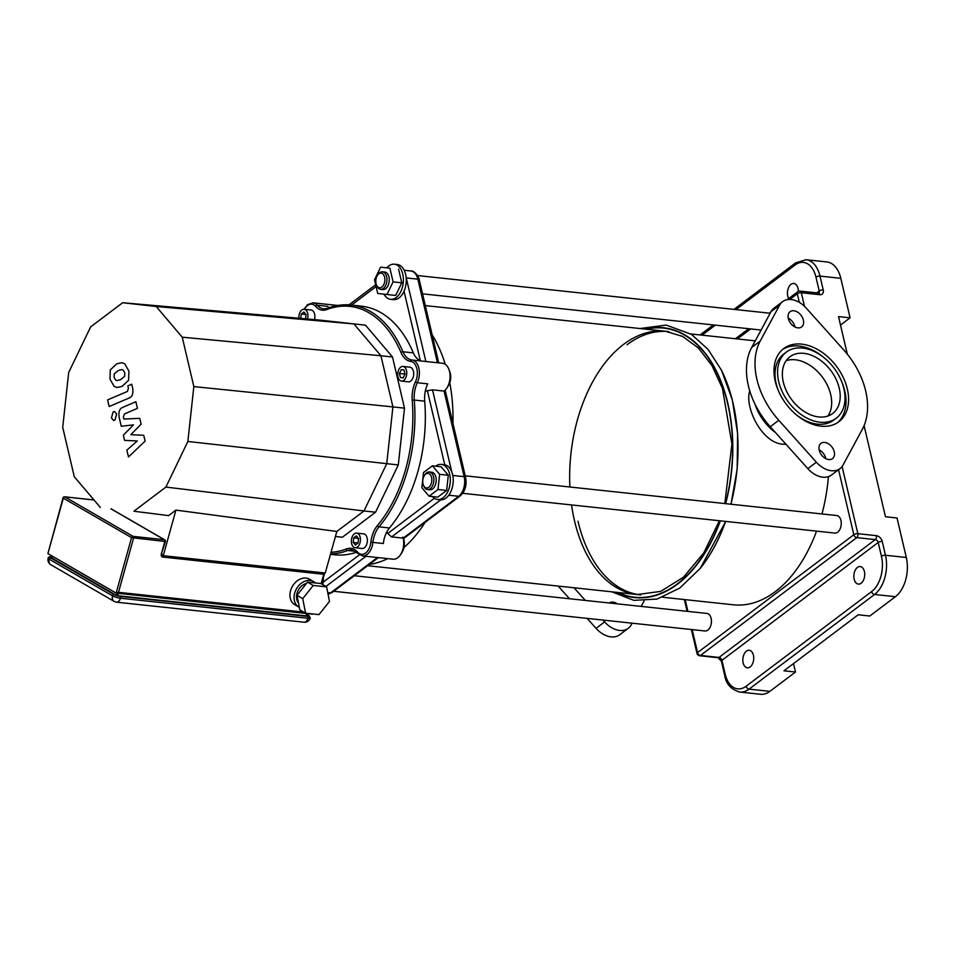 <?xml version="1.0" encoding="UTF-8"?>
<svg xmlns="http://www.w3.org/2000/svg" width="954" height="954" viewBox="0 0 954 954"><rect width="100%" height="100%" fill="white"/><g stroke="black" fill="none" stroke-linecap="round" stroke-linejoin="round"><path stroke-width="1.43" d="M828.418 476.642A132.391 80.959 96.1 0 1 821.978 513.956M816.552 531.128A132.391 80.959 96.1 0 1 733.364 604.8L662.72 597.252M627.052 344.764A132.391 80.959 96.1 0 1 667.168 331.467M639.025 594.688A132.391 80.959 96.1 0 1 577.993 521.218M785.989 444.278L782.626 444.182C761.805 442.787 744.406 407.346 749.725 390.842M786.156 360.695A35.525 24.387 -127 0 1 822.229 376.902A35.525 24.387 -127 0 1 827.893 416.039M793.513 663.567L795.493 672.033L769.878 691.352L749.045 689.134A2.945 2.015 -127 0 1 746.111 686.248A26.473 16.194 96.1 0 1 725.183 674.132L721.939 660.311A2.945 2.015 53 0 0 719.006 657.425L700.486 655.446A2.945 2.015 -127 0 1 697.565 652.572A2.945 1.157 166.8 0 0 697.004 653.49A2.945 2.945 0 0 0 699.556 655.744A2.945 1.801 -83.9 0 0 700.486 655.446L856.752 537.615A2.945 1.801 -83.9 0 0 857.849 533.691A2.945 1.157 166.8 0 0 853.818 534.729A2.945 2.015 53 0 0 856.752 537.615L875.271 539.594A2.945 2.015 -127 0 1 878.205 542.468L881.448 556.301A2.945 1.157 -13.2 0 1 885.467 555.252L882.223 541.431A2.945 1.157 166.8 0 0 878.205 542.468L721.939 660.311A2.945 1.157 166.8 0 0 721.391 661.229L718.076 657.723A2.945 1.801 -83.9 0 0 719.006 657.425L875.271 539.594A2.945 1.801 -83.9 0 0 876.356 535.671L857.849 533.691L842.096 466.53M795.493 672.033L783.926 670.805L858.206 614.781L869.786 616.022L895.401 596.703A29.419 17.995 -83.9 0 0 906.3 557.482L885.467 555.252A29.419 17.995 -83.9 0 1 874.568 594.473A2.945 2.015 -127 0 1 871.634 591.587L746.111 686.248M725.183 674.132A2.945 1.157 -13.2 0 0 724.635 675.062C725.946 683.827 730.991 689.492 739.744 692.044L760.576 694.274A29.419 17.995 -83.9 0 0 769.878 691.352M788.696 298.554A8.825 5.402 96.1 0 1 787.754 296.098A8.825 5.402 96.1 0 1 793.811 283.457A8.825 5.402 96.1 0 1 798.331 291.364M854.164 579.197A8.825 5.402 96.1 0 1 860.222 566.557A8.825 5.402 96.1 0 1 864.646 575.906A8.825 5.402 96.1 0 1 858.338 584.11A8.825 5.402 96.1 0 1 854.164 579.197M743.154 662.911A8.825 5.402 96.1 0 1 749.212 650.27A8.825 5.402 96.1 0 1 753.648 659.619A8.825 5.402 96.1 0 1 747.34 667.824A8.825 5.402 96.1 0 1 743.154 662.911M847.331 354.172L838.518 316.597L850.086 317.825L840.498 325.064M906.3 557.482L897.034 517.974L885.467 516.746L864.085 425.615M735.951 309.585L795.04 265.033A26.473 16.194 96.1 0 1 815.968 277.137A2.945 1.157 -13.2 0 1 819.999 276.1L840.82 278.329L850.086 317.825M840.82 278.329A29.419 17.995 -83.9 0 0 826.879 261.956L806.047 259.726L795.588 262.922A2.945 2.015 -127 0 0 795.04 265.033M602.952 620.064L604.597 621.901A22.061 15.145 53 0 0 628.257 628.304L619.718 634.744A22.061 15.145 -127 0 1 596.059 628.34L587.127 618.371M569.526 598.742L558.484 586.424A69.141 47.473 -127 0 1 558.173 586.078M617.238 603.846A9.564 6.571 53 0 0 609.284 602.988M573.998 587.771L585.351 600.436M628.257 628.304A22.061 15.145 53 0 0 631.274 624.751L632.12 623.189M641.171 606.398L644.081 601.008M755.043 404.246A41.404 28.429 53 0 0 775.507 432.603M796.053 414.573A41.404 28.429 53 0 0 817.423 424.148A41.404 28.429 53 0 0 833.665 420.142L836.229 418.21A41.404 28.429 53 0 0 833.987 368.029A41.404 28.429 53 0 0 786.358 352.086A41.404 28.429 53 0 0 782.483 392.249A41.404 28.429 53 0 0 819.987 422.217A41.404 28.429 53 0 0 836.229 418.21M786.358 352.086L783.794 354.017A41.404 28.429 53 0 0 778.81 391.7M837.564 422.646A45.828 31.458 53 0 0 841.213 380.527M823.97 357.655A45.828 31.458 53 0 0 782.459 349.581M820.917 426.164A45.828 31.458 -127 0 1 779.418 393.012A45.828 31.458 -127 0 1 783.699 348.568A45.828 31.458 -127 0 1 836.408 366.205A45.828 31.458 -127 0 1 838.876 421.728A45.828 31.458 -127 0 1 820.917 426.164M760.207 341.067L779.549 305.244A22.061 15.145 -127 0 1 782.566 301.691A22.061 15.145 -127 0 1 806.225 308.094L843.801 350.011A69.141 47.473 -127 0 1 862.38 429.228L843.038 465.051A22.061 15.145 -127 0 1 840.021 468.605A22.061 15.145 -127 0 1 816.362 462.201L778.786 420.285A69.141 47.473 -127 0 1 760.207 341.067L751.669 347.506A69.141 47.473 53 0 0 770.248 426.724L807.823 468.641A22.061 15.145 53 0 0 831.483 475.044L840.021 468.605M797.854 327.866A9.564 6.571 -127 0 1 789.196 320.949A9.564 6.571 -127 0 1 790.091 311.672A9.564 6.571 -127 0 1 801.086 315.357A9.564 6.571 -127 0 1 801.61 326.948A9.564 6.571 -127 0 1 797.854 327.866M828.74 459.542A9.564 6.571 -127 0 1 820.082 452.625A9.564 6.571 -127 0 1 820.977 443.348A9.564 6.571 -127 0 1 831.971 447.032A9.564 6.571 -127 0 1 832.496 458.624A9.564 6.571 -127 0 1 828.74 459.542M818.747 416.946A35.525 24.387 -127 0 1 786.573 391.247A35.525 24.387 -127 0 1 789.9 356.784A35.525 24.387 -127 0 1 830.767 370.462A35.525 24.387 -127 0 1 832.675 413.511A35.525 24.387 -127 0 1 818.747 416.946M825.806 458.635A9.564 6.571 53 0 0 819.128 449.775M794.92 326.96A9.564 6.571 53 0 0 788.242 318.099M782.566 301.691L774.028 308.13A22.061 15.145 53 0 0 771.011 311.684L751.669 347.506M143.744 435.31L130.817 434.666L141.12 424.148L139.761 418.341L123.865 419.056L123.388 416.981L124.497 413.917L137.436 408.372L135.873 401.729L122.637 407.406C119.524 408.586 118.368 411.937 119.19 417.447L121.265 426.259L133.512 424.852L123.364 435.179L124.58 440.39L137.293 440.951L126.858 450.109L128.468 456.966L145.103 441.118L143.744 435.31M114.218 373.908L114.134 377.379L115.672 380.097L116.972 380.61L120.514 379.74L124.664 376.281L124.759 372.871L123.209 370.092L121.921 369.592L118.344 370.474L114.218 373.908M114.182 386.418L116.948 387.527L122.076 386.382L128.575 380.3L128.909 371.106L124.7 363.784L121.933 362.675L116.782 363.82L110.306 369.89L109.984 379.143L114.182 386.418M109.173 406.511L129.172 398.021C132.284 396.864 133.441 393.513 132.642 388.004L131.759 384.212L127.848 385.869L128.444 388.433L127.335 391.498L107.611 399.869L109.173 406.511M116.662 414.012L114.516 411.508L113.097 411.949L111.427 417.959L113.562 420.464L114.993 420.022L116.662 414.012M305.59 613.207L299.842 609.88L296.98 595.308L307.498 582.143L320.866 583.538L326.626 586.865L329.476 601.437L318.97 614.603L305.59 613.207L302.74 598.647L313.258 585.47L326.626 586.865M296.98 595.308L302.74 598.647M307.498 582.143L313.258 585.47M298.471 602.928A11.77 8.98 -59.9 0 1 297.553 591.695A11.77 8.98 -59.9 0 1 306.461 583.443M299.329 607.304A14.715 11.233 -59.9 0 1 298.876 607.066A14.715 11.233 -59.9 0 1 295.454 590.848A14.715 11.233 -59.9 0 1 310.098 580.461A14.715 11.233 -59.9 0 1 313.616 581.594A14.715 11.233 -59.9 0 1 315.392 582.966M298.876 607.066L294.762 604.681A14.715 11.233 -59.9 0 1 291.34 588.475A14.715 11.233 -59.9 0 1 305.984 578.088A14.715 11.233 -59.9 0 1 309.501 579.221L313.616 581.594M306.735 613.517C305.697 614.471 306.449 615.366 308.977 616.177L306.949 614.65L307.164 613.565M116.829 593.221L116.865 595.642L118.761 593.424M53.15 556.647L50.276 557.1L53.448 556.814M63.059 497.881L63.322 498.155A1.467 1.121 -59.9 0 1 64.86 496.891A1.467 0.894 -83.9 0 0 64.633 496.807A1.467 1.467 0 0 0 63.059 497.881L47.903 553.606L116.15 593.102L118.511 592.315L133.536 538.235A1.467 0.894 -83.9 0 0 133.107 536.375A1.467 1.121 120.1 0 0 131.557 537.639L165.388 541.502A1.467 1.467 0 0 0 164.708 539.833A1.467 1.121 120.1 0 0 164.35 539.714A1.467 0.894 96.1 0 1 164.792 541.574L161.321 554.059L165.388 541.502M336.822 531.461L325.266 573.008L163.253 555.693L175.918 510.104L336.822 531.461L363.999 510.962L165.913 487.077L133.882 511.237L168.631 515.601L175.918 510.104M161.321 554.059A2.945 2.242 120.1 0 0 162.86 557.076A1.467 0.894 96.1 0 0 162.43 555.216L163.253 555.693M133.882 511.237L168.631 515.601M100.349 507.456L74.293 476.75L62.714 427.356L68.688 372.501L90.642 326.888L122.672 302.728L156.206 306.508L182.25 337.203L193.841 386.597L187.855 441.463L165.913 487.077M446.913 387.932L448.332 385.738A11.031 6.75 -83.9 0 0 449.823 371.821L448.905 369.377A14.715 8.991 96.1 0 1 447.975 386.012A14.715 8.991 96.1 0 1 446.913 387.932A14.715 8.991 96.1 0 1 444.087 391.08L464.157 476.678A14.715 8.991 96.1 0 1 458.707 496.283L403.208 538.139L402.826 537.042M304.421 309.287A13.237 8.097 96.1 0 1 315.559 306.329A23.54 14.393 -83.9 0 0 326.721 309.573A123.567 75.569 96.1 0 1 401.038 352.575A23.54 14.393 -83.9 0 0 410.661 361.363A1.467 1.169 -82.9 0 1 411.985 360.016L442.561 363.283A14.715 8.991 96.1 0 1 448.905 369.377M434.368 498.298L387.694 533.501L391.605 536.899L403.208 538.139A14.715 8.991 96.1 0 1 400.585 554.596L402.004 552.402A11.031 6.75 -83.9 0 0 403.542 538.616M400.585 554.596A14.715 8.991 96.1 0 1 393.108 559.199L362.437 555.92A14.715 8.991 -83.9 0 0 372.931 542.409L370.879 542.17A13.237 8.097 96.1 0 1 357.619 552.163A23.54 14.393 -83.9 0 0 346.457 548.92A123.567 75.569 96.1 0 1 331.026 552.294M387.694 533.501A14.715 8.991 -83.9 0 0 386.823 531.903M425.341 391.021A14.715 8.991 -83.9 0 0 427.38 390.723L432.508 389.84L444.087 391.08M329.07 307.701A22.061 13.499 96.1 0 1 327.711 306.341L317.3 305.232A14.715 8.991 -83.9 0 0 313.055 302.823L307.546 304.636L304.016 309.251M351.036 305.041L361.447 306.162A125.034 76.463 96.1 0 1 413.368 352.897L402.958 351.787A125.034 76.463 -83.9 0 0 351.036 305.041C343.154 304.219 335.259 305.316 327.353 308.321L323.656 308.846A22.061 13.499 96.1 0 1 317.3 305.232A1.467 1.014 -40.8 0 0 315.559 306.329M422.395 361.137A22.061 13.499 96.1 0 1 413.368 352.897M424.697 401.169A125.034 76.463 96.1 0 1 389.447 527.979A22.061 13.499 96.1 0 0 383.341 543.518L372.931 542.409A22.061 13.499 96.1 0 1 379.036 526.858A125.034 76.463 -83.9 0 0 414.274 400.06L424.697 401.169A22.061 13.499 96.1 0 1 427.726 383.854L417.315 382.733L415.455 381.803A23.54 14.393 -83.9 0 0 412.223 400.286A123.567 75.569 96.1 0 1 377.39 525.594A23.54 14.393 -83.9 0 0 370.879 542.17M356.593 552.151A125.034 76.463 96.1 0 1 334.866 554.811L330.466 554.346M298.888 318.242A7.358 4.496 96.1 0 1 304.171 309.263L311.123 310.002A7.358 4.496 96.1 0 1 314.474 319.614M403.005 366.455L409.946 367.195A7.358 4.496 96.1 0 1 413.642 374.994A7.358 4.496 96.1 0 1 408.384 381.827L401.443 381.087A7.358 4.496 96.1 0 1 397.961 376.985A7.358 4.496 96.1 0 1 403.005 366.455A7.358 4.496 96.1 0 1 406.702 374.254A7.358 4.496 96.1 0 1 401.443 381.087M356.677 533.119L363.617 533.858A7.358 4.496 96.1 0 1 367.314 541.657A7.358 4.496 96.1 0 1 362.055 548.49L355.115 547.739A7.358 4.496 96.1 0 1 351.632 543.649A7.358 4.496 96.1 0 1 356.677 533.119A7.358 4.496 96.1 0 1 360.373 540.906A7.358 4.496 96.1 0 1 355.115 547.739M122.672 302.728L319.208 320.031L365.513 325.183L392.499 356.987L404.496 408.145L398.295 464.956L375.566 512.203L342.391 537.221L335.426 536.482M193.841 386.597L392.917 406.905L386.728 463.716L363.999 510.962L375.566 512.203M182.25 337.203L380.92 355.747L392.917 406.905L404.496 408.145M187.855 441.463L398.295 464.956M156.206 306.508L353.946 323.943L380.92 355.747L392.499 356.987M319.208 320.031L365.513 325.183M355.401 544.996L353.23 542.444L353.731 537.877L356.391 535.874L358.561 538.426L358.06 542.981L355.401 544.996M358.06 542.957L353.23 542.444M358.537 538.39L353.731 537.877M399.44 373.455L401.264 369.663L404.055 369.973L405.009 374.087L403.184 377.879L400.406 377.557L399.44 373.455L405.009 374.051M403.196 377.856L400.406 377.557M300.748 318.409L301.225 314.033L303.885 312.018L306.055 314.57L305.59 318.839M306.031 314.546L301.225 314.033M304.171 309.263A7.358 4.496 96.1 0 1 307.486 319.006M381.874 287.035A7.358 4.496 96.1 0 1 376.377 284.721A7.358 4.496 96.1 0 1 377.379 275.444A7.358 4.496 96.1 0 1 384.259 276.1A7.358 4.496 96.1 0 1 381.874 287.035M376.377 284.721L376.747 285.699A8.825 5.402 -83.9 0 0 380.551 289.348A8.825 5.402 -83.9 0 0 383.341 288.478A8.825 5.402 -83.9 0 0 386.919 278.878A8.825 5.402 -83.9 0 0 382.435 271.807A8.825 5.402 -83.9 0 0 377.939 274.561L377.379 275.444M382.435 271.807L384.748 272.045A8.825 5.402 96.1 0 1 389.232 279.117A8.825 5.402 96.1 0 1 385.654 288.728A8.825 5.402 96.1 0 1 382.864 289.599L380.551 289.348M393.096 281.871L387.014 294.512L377.724 293.462L374.517 279.772L380.598 267.144L389.888 268.181L393.096 281.871L401.777 282.801L395.695 295.442L387.014 294.512M389.888 268.181L380.598 267.144M398.569 269.111L401.777 282.801M386.811 267.8A17.649 10.792 96.1 0 1 394.36 264.198L397.258 264.508A17.649 10.792 96.1 0 1 406.237 278.651A17.649 10.792 96.1 0 1 399.082 297.863A17.649 10.792 96.1 0 1 393.501 299.616L390.615 299.306A17.649 10.792 96.1 0 1 383.985 294.166M394.36 264.198A17.649 10.792 96.1 0 1 403.339 278.353A17.649 10.792 96.1 0 1 396.196 297.553A17.649 10.792 96.1 0 1 390.615 299.306M793.943 326.399A8.825 5.402 -83.9 0 0 794.229 324.706M323.406 577.504A17.649 10.792 96.1 0 1 322.702 584.599M333.697 591.289L705.066 630.988A8.825 5.402 -83.9 0 0 711.362 622.783A8.825 5.402 -83.9 0 0 706.938 613.434L354.316 575.739M430.171 331.753A132.391 80.959 96.1 0 1 445.268 364.309M449.775 382.697A132.391 80.959 96.1 0 1 452.971 423.6M425.102 522.363A132.391 80.959 96.1 0 1 403.959 547.524M387.67 558.627A132.391 80.959 96.1 0 1 368.161 564.565M423.016 483.857A7.358 4.496 96.1 0 1 424.327 475.629A7.358 4.496 96.1 0 1 430.91 475.629A7.358 4.496 96.1 0 1 429.777 486.301A7.358 4.496 96.1 0 1 423.337 484.906A7.358 4.496 96.1 0 1 423.016 483.857M423.337 484.906L423.707 485.884A8.825 5.402 -83.9 0 0 427.511 489.545A8.825 5.402 -83.9 0 0 433.808 481.341A8.825 5.402 -83.9 0 0 429.383 471.991A8.825 5.402 -83.9 0 0 424.888 474.746L424.327 475.629M429.383 471.991L431.697 472.23A8.825 5.402 96.1 0 1 436.121 481.579A8.825 5.402 96.1 0 1 429.825 489.784L427.511 489.545M429.097 496.211L421.883 487.709L423.54 472.504L432.412 465.814L439.639 474.317L437.981 489.521L429.097 496.211L437.779 497.141L446.651 490.439L437.981 489.521M439.639 474.317L448.308 475.247L441.094 466.744L432.412 465.814M448.308 475.247L446.651 490.439M435.692 466.16A17.649 10.792 96.1 0 1 441.32 464.383L444.206 464.693A17.649 10.792 96.1 0 1 453.067 483.392A17.649 10.792 96.1 0 1 440.462 499.801L437.564 499.491A17.649 10.792 96.1 0 1 432.448 496.569M441.32 464.383A17.649 10.792 96.1 0 1 450.169 483.082A17.649 10.792 96.1 0 1 437.564 499.491M462.69 493.301L834.881 533.083A8.825 5.402 -83.9 0 0 841.178 524.879A8.825 5.402 -83.9 0 0 836.753 515.53L465.218 475.819M646.073 329.19A135.337 82.76 96.1 0 1 725.457 503.64M720.115 520.812A135.337 82.76 96.1 0 1 617.918 592.47M569.884 487.005A132.391 80.959 96.1 0 1 623.582 344.382A132.391 80.959 96.1 0 1 665.451 331.253L682.682 336.44L698.471 348.067L711.994 365.656L722.44 388.338L731.921 444.015L724.813 503.569M719.411 520.741L703.742 552.926L683.517 577.17L660.681 591.385L637.308 594.533A132.391 80.959 96.1 0 1 571.565 504.94M645.071 329.082A135.683 82.974 96.1 0 1 725.672 503.664M720.342 520.848A135.683 82.974 96.1 0 1 616.928 592.362M640.039 328.534L666.238 325.075L691.519 334.401L708.023 349.355L721.462 370.2A137.877 84.31 96.1 0 1 730.907 504.225M725.636 521.409A137.877 84.31 96.1 0 1 700.284 568.322L679.797 588.058L657.127 599.052L633.861 600.364L611.884 591.826M882.223 541.431A5.879 4.043 53 0 0 876.356 535.671M815.968 277.137L819.212 290.97A2.945 2.015 -127 0 1 818.687 293.057L799.929 291.077A2.945 2.945 0 0 0 797.842 291.662A2.945 2.015 53 0 0 797.305 293.76A2.945 1.157 -13.2 0 1 801.324 292.723A2.945 1.801 -83.9 0 0 799.929 291.077M804.52 306.341L801.324 292.723L819.844 294.703A2.945 1.801 -83.9 0 0 818.449 293.057M819.844 294.703A5.879 4.043 53 0 0 823.23 289.921L819.999 276.1A29.419 17.995 -83.9 0 0 806.047 259.726M816.684 292.878L819.212 290.97A2.945 1.157 -13.2 0 1 823.23 289.921M702.037 335.164L715.333 325.135M838.566 469.702L853.818 534.729L697.565 652.572L692.175 629.604M687.906 611.395L685.151 599.649M737.382 338.944L750.679 328.915M789.733 299.473L797.305 293.76L799.333 302.394M739.744 692.044A29.419 17.995 -83.9 0 0 749.045 689.134L874.568 594.473L895.401 596.703M881.448 556.301A26.473 16.194 96.1 0 1 871.634 591.587M596.059 628.34L604.597 621.901M778.786 420.285L770.248 426.724M816.362 462.201L807.823 468.641M779.549 305.244L771.011 311.684M51.743 557.255L50.276 557.1L116.865 595.642L308.977 616.177L307.474 615.306M312.435 613.923A1.467 0.894 96.1 0 1 311.731 614.006M165.125 541.228A1.467 1.121 120.1 0 0 164.708 539.833L111.093 508.804M323.656 572.841A1.467 0.894 96.1 0 1 323.728 574.272L324.324 574.189A1.467 1.467 0 0 0 324.062 572.877M324.062 573.926A1.467 1.121 120.1 0 0 323.978 572.877M110.891 508.78L164.35 539.714L133.107 536.375L64.86 496.891L94.029 500.003M162.86 557.076L323.728 574.272L321.116 583.681M47.903 553.606L63.322 498.155L131.557 537.639L116.15 593.102M162.43 555.216A1.467 1.121 -59.9 0 1 162.073 555.097L161.918 553.976M303.682 612.098L118.511 592.315M51.266 556.838A1.467 0.894 96.1 0 1 51.766 556.874L52.78 556.981M306.842 614.388L308.488 615.354A4.412 0.918 -164.5 0 1 307.486 616.403A1.467 0.894 96.1 0 1 307.927 618.264L120.442 598.23A5.879 1.216 -164.5 0 1 112.524 595.833L49.214 559.199A1.467 1.121 -59.9 0 1 50.753 557.935A4.412 0.918 -164.5 0 1 51.766 556.874M49.214 559.199A5.879 1.216 -164.5 0 1 48.177 558.114A5.879 5.879 0 0 0 50.896 564.78A5.879 4.496 -59.9 0 1 49.214 559.199M50.896 564.78L114.206 601.414A5.879 4.496 120.1 0 1 112.524 595.833A1.467 1.121 -59.9 0 1 114.063 594.569L50.753 557.935M308.488 615.354A1.467 1.121 -59.9 0 1 308.846 615.461L310.3 617.942A5.879 1.216 -164.5 0 1 307.927 618.264A5.879 3.601 96.1 0 1 304.016 622.211A5.879 5.879 0 0 0 310.3 617.942M114.206 601.414A5.879 5.879 0 0 0 116.531 602.177A5.879 3.601 -83.9 0 0 120.442 598.23A1.467 0.894 -83.9 0 0 120.001 596.369A4.412 0.918 -164.5 0 1 114.063 594.569M307.486 616.403L120.001 596.369M359.431 554.823L323.144 582.178M325.91 586.46L365.907 556.301M327.747 592.565L330.621 592.875A14.715 8.991 96.1 0 1 328.057 594.163M377.486 557.53L330.621 592.875A3.673 2.528 -127 0 0 332.064 592.517L328.081 594.27M425.866 361.506L406.261 277.924L417.828 279.152A3.673 1.443 -13.2 0 1 419.283 279.927C419.987 279.725 415.598 270.411 410.852 270.972A14.715 8.991 96.1 0 1 417.828 279.152L437.433 362.735M351.513 305.089L376.103 286.546M404.031 291.185L420.32 360.6M427.38 390.723L444.755 464.777M391.629 536.899L440.796 499.824M451.719 471.729L432.508 389.84M452.78 475.462L464.157 476.678A3.673 1.443 166.8 0 1 465.6 477.441C466.995 485.109 465.17 491.274 460.15 495.925A3.673 2.528 -127 0 1 458.707 496.283L448.785 495.221M330.573 553.952A125.034 76.463 -83.9 0 0 347.733 550.47A1.467 1.109 -111 0 1 346.457 548.92M358.191 553.511A1.467 1.014 -40.8 0 1 357.619 552.163M355.508 551.305L347.733 550.47A22.061 13.499 96.1 0 1 351.835 549.898L362.437 555.92M389.447 527.979L379.036 526.858A1.467 0.859 -140 0 1 377.39 525.594M326.721 309.573A1.467 1.109 -111 0 1 327.353 308.321M327.067 308.512A22.061 13.499 96.1 0 1 323.656 308.846M401.038 352.575A1.467 0.787 -23 0 1 402.958 351.787A22.061 13.499 96.1 0 0 411.985 360.016A14.715 8.991 -83.9 0 1 417.315 382.733A22.061 13.499 96.1 0 0 414.274 400.06L412.223 400.286M410.661 361.363A13.237 8.097 96.1 0 1 415.455 381.803M755.258 340.852L690.863 333.972M721.462 370.2L732.278 399.786L737.609 433.462L737.18 469.058L731.002 504.225M725.72 521.421L700.284 568.322M700.069 334.961L713.365 324.932M733.984 309.382L795.588 262.922M697.004 653.49L691.388 629.521M687.119 611.311L684.364 599.565M735.415 338.742L748.711 328.713M769.329 313.162L770.808 312.041M787.193 299.687L797.842 291.662M718.076 657.723L699.556 655.744M724.635 675.062L721.391 661.229M116.412 593.173L311.958 614.078A1.467 1.467 0 0 0 312.733 613.959M64.633 496.807L93.981 499.944M324.324 574.189L321.605 583.967M48.177 558.114C48.117 557.124 49.238 556.683 51.54 556.802L52.852 556.945M306.818 614.293L308.846 615.461M116.531 602.177L304.016 622.211M332.064 592.517L378.333 557.625M438.733 362.878L419.283 279.927M404.198 270.256L410.852 270.972M348.997 304.875L375.685 284.745M403.482 538.652L460.15 495.925M465.6 477.441L445.136 390.162M337.776 305.459L313.055 302.823M422.539 293.844L761.101 330.036M417.53 275.551L770.164 313.246M367.612 565.71L640.778 594.914M425.293 305.59L668.921 331.622"/></g></svg>
